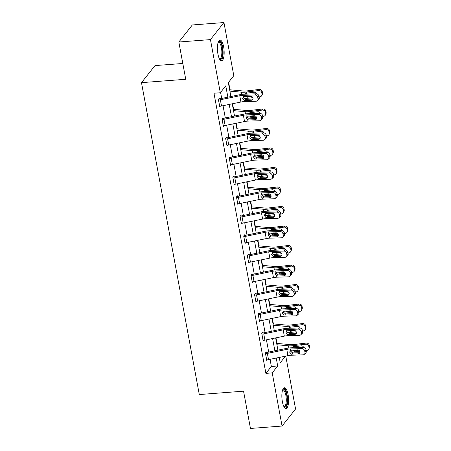 <?xml version="1.0" encoding="UTF-8"?>
<svg xmlns="http://www.w3.org/2000/svg" width="451" height="451" viewBox="0 0 451 451"><rect width="100%" height="100%" fill="white"/><g stroke="black" fill="none" stroke-linecap="round" stroke-linejoin="round"><path stroke-width="0.68" d="M282.377 401.728A10.424 3.287 -94.4 0 1 284.434 387.742A10.424 3.287 -94.4 0 1 288.071 394.535A10.424 3.287 -94.4 0 1 286.019 408.527A10.424 3.287 -94.4 0 1 282.377 401.728M217.94 54.058A10.424 3.287 -94.4 0 1 219.998 40.066A10.424 3.287 -94.4 0 1 223.634 46.865A10.424 3.287 -94.4 0 1 221.582 60.857A10.424 3.287 -94.4 0 1 217.94 54.058M182.813 63.473L154.986 65.592L141.484 82.646L199.291 394.552L243.551 391.18L250.457 428.45L282.067 426.043L272.218 372.892L277.692 365.981L276.221 358.055M141.484 82.646L185.739 79.28L178.833 42.011L192.335 24.957L223.95 22.55L233.798 75.7L228.324 82.618L230.906 96.542M277.004 343.42L275.973 337.85M273.391 323.914L272.359 318.338M269.771 304.402L268.74 298.833M266.158 284.891L265.126 279.321M262.544 265.385L261.512 259.81M258.925 245.874L257.893 240.304M255.311 226.363L254.279 220.793M251.692 206.857L250.66 201.281M248.078 187.345L247.047 181.776M244.465 167.834L243.433 162.264M240.845 148.323L239.814 142.753M237.232 128.817L236.2 123.247M233.612 109.305L232.581 103.736M229.999 89.794L228.601 82.262M285.765 356.087L295.568 408.989L282.067 426.043M227.868 97.168L225.771 85.842L220.297 92.754L213.971 93.239L265.893 373.372L271.367 366.46L270.048 359.329M268.7 352.062L266.428 339.817M265.081 332.556L262.815 320.306M261.467 313.045L259.195 300.8M257.854 293.533L255.582 281.289M254.234 274.028L251.968 261.777M250.621 254.516L248.349 242.266M247.001 235.005L244.735 222.76M243.388 215.499L241.116 203.249M239.774 195.988L237.502 183.737M236.155 176.476L233.889 164.232M232.541 156.965L230.269 144.72M228.922 137.459L226.656 125.209M225.308 117.948L223.036 105.703M221.695 98.436L220.573 92.404M219.411 98.87L219.293 98.245L218.38 99.4L219.772 106.904L220.319 106.21M223.025 118.382L222.907 117.756L221.999 118.912L223.386 126.415L223.933 125.722M226.639 137.893L226.526 137.267L225.613 138.418L227.005 145.921L227.552 145.233M230.258 157.399L230.14 156.773L229.226 157.929L230.619 165.432L231.166 164.739M233.872 176.91L233.759 176.285L232.846 177.44L234.232 184.944L234.779 184.25M237.491 196.422L237.373 195.796L236.459 196.946L237.852 204.45L238.399 203.762M240.191 217.083L240.22 217.083A4.679 1.432 -10.5 0 0 242.052 216.818L261.462 212.821A6.68 2.052 169.5 0 1 264.861 212.404L276.531 212.043L277.833 210.871L266.163 211.231A10.023 3.072 169.5 0 0 261.061 211.857L241.651 215.854A1.336 0.412 -10.5 0 1 241.127 215.928L240.986 215.307L240.079 216.457L241.465 223.961L242.012 223.268M244.718 235.439L244.605 234.813L243.692 235.969L245.085 243.472L245.632 242.779M248.338 254.95L248.219 254.325L247.306 255.475L248.698 262.978L249.245 262.29M251.951 274.462L251.838 273.836L250.925 274.986L252.312 282.489L252.859 281.796M255.57 293.967L255.452 293.342L254.539 294.497L255.931 302.001L256.478 301.307M259.184 313.479L259.066 312.853L258.158 314.003L259.545 321.507L260.092 320.819M262.798 332.99L262.685 332.364L261.772 333.514L263.164 341.018L263.711 340.33M265.504 353.652L265.526 353.646A4.679 1.432 -10.5 0 0 267.364 353.387L286.774 349.39A6.68 2.052 169.5 0 1 290.173 348.973L301.843 348.612L303.14 347.439L291.476 347.8A10.023 3.072 169.5 0 0 286.374 348.42L266.964 352.423A1.336 0.412 -10.5 0 1 266.44 352.496L266.299 351.87L265.385 353.026L266.778 360.529L267.325 359.836M178.833 42.011L210.442 39.603L223.95 22.55M265.893 373.372L272.218 372.892M220.297 92.754L210.442 39.603M274.873 350.793L272.607 338.543M271.26 331.282L268.988 319.037M267.646 311.771L265.374 299.526M264.027 292.265L261.76 280.015M260.413 272.754L258.141 260.509M256.794 253.242L254.527 240.997M253.18 233.736L250.908 221.486M249.566 214.225L247.295 201.975M245.947 194.714L243.681 182.469M242.334 175.202L240.062 162.958M238.714 155.696L236.448 143.446M235.101 136.185L232.829 123.94M231.487 116.674L229.215 104.429M279.259 357.429L280.246 362.751L285.472 356.149M232.254 103.803L234.52 116.048M235.867 123.315L238.139 135.559M239.481 142.82L241.753 155.071M243.1 162.332L245.367 174.582M246.714 181.843L248.986 194.088M250.333 201.355L252.599 213.599M253.947 220.86L256.219 233.111M257.56 240.372L259.832 252.616M261.18 259.883L263.446 272.128M264.793 279.389L267.065 291.639M268.413 298.9L270.679 311.145M272.026 318.412L274.298 330.656M275.64 337.917L277.912 350.168M271.367 366.46L277.692 365.981M218.498 100.026L218.521 100.021A4.679 1.432 -10.5 0 0 220.359 99.761L239.769 95.764A6.68 2.052 169.5 0 1 243.168 95.347L254.832 94.986L256.134 93.814A2.672 2.278 48 0 1 259.015 96.238L257.713 97.41A2.672 2.278 -132 0 0 254.832 94.986M218.758 98.921L219.434 98.87A1.336 0.412 -10.5 0 0 219.958 98.797L239.368 94.8A10.023 3.072 169.5 0 1 244.47 94.174L256.134 93.814M219.654 106.278L219.682 106.278A4.679 1.432 -10.5 0 0 221.514 106.013L240.924 102.016A6.68 2.052 169.5 0 1 244.329 101.605L255.993 101.238A2.672 2.278 -132 0 0 257.318 100.72A2.672 2.278 -132 0 0 257.949 98.662L257.713 97.41M243.416 96.7L243.416 97.405L245.784 99.293L245.017 100.449L251.432 100.246L252.735 99.073L245.784 99.293M257.949 98.662L259.246 97.489L259.015 96.238M259.246 97.489A2.672 2.278 48 0 1 258.62 99.547L257.318 100.72M245.017 100.449L244.076 100.257L242.661 98.544L243.416 96.694L250.694 96.249A2.137 1.821 48 0 1 252.994 98.188A2.137 1.821 48 0 1 252.492 99.834A2.137 1.821 48 0 1 251.432 100.246M243.968 98.493A10.023 3.072 -10.5 0 0 247.311 98.301L252.825 97.653M259.139 96.909L259.861 96.818A2.672 2.486 -155.4 0 0 261.997 94.011L262.51 92.9A2.672 2.486 24.6 0 1 262.341 94.315L261.828 95.432M229.903 91.13L241.448 92.173A10.023 3.072 -10.5 0 0 246.156 92.049L258.705 90.566L259.212 89.456A2.672 2.486 24.6 0 1 262.279 91.649L262.51 92.9M229.649 89.766L243.523 91.017A6.68 2.052 -10.5 0 0 246.663 90.933L259.212 89.456M251.923 96.604L247.097 97.14L245.603 96.407M245.491 93.752L246.759 93.126L254.234 92.246A2.137 1.99 24.6 0 1 256.647 93.853M262.279 91.649L261.766 92.765L261.997 94.011M261.766 92.765A2.672 2.486 -155.4 0 0 258.705 90.566M246.167 93.284L246.099 93.943M218.295 41.999A9.02 2.847 -94.4 0 1 221.785 45.472A9.02 2.847 -94.4 0 1 222.366 56.296A9.02 2.847 -94.4 0 1 219.603 59.205M219.423 58.867A8.355 2.633 85.6 0 0 219.778 58.918A8.355 2.633 85.6 0 0 221.542 55.913A8.355 2.633 85.6 0 0 221.272 46.96A8.355 2.633 85.6 0 0 218.51 42.259A8.355 2.633 85.6 0 0 218.171 42.36M220.996 60.738A10.356 3.264 85.6 0 0 222.749 57.147A10.356 3.264 85.6 0 0 222.552 46.678A10.356 3.264 85.6 0 0 219.434 40.274M282.732 389.67A9.02 2.847 -94.4 0 1 286.678 395.099A9.02 2.847 -94.4 0 1 286.729 404.31A9.02 2.847 -94.4 0 1 284.04 406.875M283.859 406.537A8.355 2.633 85.6 0 0 284.215 406.588A8.355 2.633 85.6 0 0 285.861 395.375A8.355 2.633 85.6 0 0 282.946 389.929A8.355 2.633 85.6 0 0 282.608 390.03M285.432 408.409A10.356 3.264 85.6 0 0 287.045 394.636A10.356 3.264 85.6 0 0 283.871 387.945M222.112 119.532L222.14 119.532A4.679 1.432 -10.5 0 0 223.972 119.273L243.382 115.276A6.68 2.052 169.5 0 1 246.782 114.858L258.451 114.492L259.753 113.319A2.672 2.278 48 0 1 262.634 115.749L261.332 116.922A2.672 2.278 -132 0 0 258.451 114.492M222.377 118.433L223.048 118.382A1.336 0.412 -10.5 0 0 223.572 118.303L242.982 114.306A10.023 3.072 169.5 0 1 248.084 113.686L259.753 113.319M223.273 125.79L223.296 125.784A4.679 1.432 -10.5 0 0 225.134 125.525L244.543 121.528A6.68 2.052 169.5 0 1 247.943 121.11L259.607 120.75A2.672 2.278 -132 0 0 260.937 120.231A2.672 2.278 -132 0 0 261.563 118.173L261.332 116.922M248.631 119.96L247.695 119.763L246.274 118.055L247.035 116.206L247.03 116.916L249.403 118.799L248.631 119.96L255.052 119.757L256.348 118.585L249.403 118.799M261.563 118.173L262.865 116.995L262.634 115.749M262.865 116.995A2.672 2.278 48 0 1 262.234 119.058L260.937 120.231M246.782 114.858L247.035 116.206L254.308 115.755A2.137 1.821 48 0 1 256.613 117.694A2.137 1.821 48 0 1 256.112 119.346A2.137 1.821 48 0 1 255.052 119.757M225.731 139.043L225.754 139.043A4.679 1.432 -10.5 0 0 227.592 138.784L247.001 134.781A6.68 2.052 169.5 0 1 250.401 134.37L262.065 134.003L263.367 132.831A2.672 2.278 48 0 1 266.248 135.255L264.946 136.427A2.672 2.278 -132 0 0 262.065 134.003M225.99 137.944L226.667 137.888A1.336 0.412 -10.5 0 0 227.191 137.814L246.601 133.817A10.023 3.072 169.5 0 1 251.703 133.197L263.367 132.831M226.887 145.295L226.915 145.295A4.679 1.432 -10.5 0 0 228.747 145.036L248.157 141.033A6.68 2.052 169.5 0 1 251.557 140.622L263.226 140.255A2.672 2.278 -132 0 0 264.551 139.742A2.672 2.278 -132 0 0 265.177 137.679L264.946 136.427M252.25 139.466L251.308 139.274L249.888 137.561L250.649 135.717L250.649 136.422L253.017 138.31L252.25 139.466L258.665 139.269L259.968 138.096L253.017 138.31M265.177 137.679L266.479 136.506L266.248 135.255M266.479 136.506A2.672 2.278 48 0 1 265.853 138.57L264.551 139.742M250.401 134.37L250.649 135.717L257.921 135.266A2.137 1.821 48 0 1 260.227 137.205A2.137 1.821 48 0 1 259.725 138.857A2.137 1.821 48 0 1 258.665 139.269M247.588 117.999A10.023 3.072 -10.5 0 0 250.931 117.807L256.439 117.159M262.758 116.414L263.48 116.33A2.672 2.486 -155.4 0 0 265.616 113.522L266.124 112.412A2.672 2.486 24.6 0 1 265.955 113.827L265.447 114.943M233.517 110.642L245.062 111.679A10.023 3.072 -10.5 0 0 249.769 111.555L262.319 110.078L262.832 108.962A2.672 2.486 24.6 0 1 265.893 111.16L266.124 112.412M233.263 109.277L247.142 110.529A6.68 2.052 -10.5 0 0 250.277 110.444L262.832 108.962M255.537 116.116L250.717 116.651L249.217 115.913M249.104 113.257L250.373 112.637L257.848 111.752A2.137 1.99 24.6 0 1 260.266 113.359M265.893 111.16L265.385 112.271L265.616 113.522M265.385 112.271A2.672 2.486 -155.4 0 0 262.319 110.078M249.781 112.789L249.719 113.455M251.201 137.51A10.023 3.072 -10.5 0 0 254.544 137.318L260.058 136.67M266.372 135.926L267.093 135.841A2.672 2.486 -155.4 0 0 269.23 133.034L269.743 131.917A2.672 2.486 24.6 0 1 269.568 133.338L269.061 134.449M237.136 130.147L248.681 131.19A10.023 3.072 -10.5 0 0 253.389 131.066L265.938 129.589L266.445 128.473A2.672 2.486 24.6 0 1 269.506 130.666L269.743 131.917M236.882 128.783L250.756 130.035A6.68 2.052 -10.5 0 0 253.896 129.956L266.445 128.473M259.15 135.627L254.33 136.157L252.836 135.424M252.723 132.769L253.986 132.143L261.462 131.264A2.137 1.99 24.6 0 1 263.88 132.87M269.506 130.666L268.999 131.782L269.23 133.034M268.999 131.782A2.672 2.486 -155.4 0 0 265.938 129.589M253.4 132.301L253.332 132.966M229.345 158.555L229.367 158.549A4.679 1.432 -10.5 0 0 231.205 158.29L250.615 154.293A6.68 2.052 169.5 0 1 254.014 153.876L265.684 153.515L266.981 152.342A2.672 2.278 48 0 1 269.867 154.766L268.565 155.939A2.672 2.278 -132 0 0 265.684 153.515M229.604 157.45L230.281 157.399A1.336 0.412 -10.5 0 0 230.805 157.326L250.215 153.329A10.023 3.072 169.5 0 1 255.317 152.703L266.981 152.342M229.367 158.549L230.529 164.807A4.679 1.432 -10.5 0 0 232.366 164.542L251.776 160.545A6.68 2.052 169.5 0 1 255.176 160.133L266.84 159.767A2.672 2.278 -132 0 0 268.165 159.248A2.672 2.278 -132 0 0 268.796 157.19L268.565 155.939M255.864 158.977L254.922 158.786L253.507 157.072L254.263 155.223L254.263 155.933L256.63 157.822L255.864 158.977L262.279 158.775L263.581 157.602L256.63 157.822M268.796 157.19L270.098 156.018L269.867 154.766M270.098 156.018A2.672 2.278 48 0 1 269.467 158.075L268.165 159.248M254.014 153.876L254.263 155.223L261.541 154.778A2.137 1.821 48 0 1 263.846 156.717A2.137 1.821 48 0 1 263.345 158.363A2.137 1.821 48 0 1 262.279 158.775M232.958 178.06L232.987 178.06A4.679 1.432 -10.5 0 0 234.819 177.801L254.229 173.804A6.68 2.052 169.5 0 1 257.634 173.387L269.298 173.026L270.6 171.848A2.672 2.278 48 0 1 273.481 174.278L272.178 175.45A2.672 2.278 -132 0 0 269.298 173.026M233.223 176.961L233.9 176.91A1.336 0.412 -10.5 0 0 234.424 176.837L253.834 172.834A10.023 3.072 169.5 0 1 258.93 172.214L270.6 171.848M234.12 184.318L234.142 184.312A4.679 1.432 -10.5 0 0 235.98 184.053L255.39 180.056A6.68 2.052 169.5 0 1 258.789 179.639L270.459 179.278A2.672 2.278 -132 0 0 271.784 178.759A2.672 2.278 -132 0 0 272.41 176.702L272.178 175.45M259.477 178.489L258.541 178.292L257.121 176.583L257.882 174.734L257.876 175.445L260.25 177.328L259.477 178.489L265.898 178.286L267.201 177.113L260.25 177.328M272.41 176.702L273.712 175.529L273.481 174.278M273.712 175.529A2.672 2.278 48 0 1 273.086 177.587L271.784 178.759M257.634 173.387L257.882 174.734L265.154 174.283A2.137 1.821 48 0 1 267.46 176.228A2.137 1.821 48 0 1 266.958 177.874A2.137 1.821 48 0 1 265.898 178.286M236.578 197.572L236.6 197.572A4.679 1.432 -10.5 0 0 238.438 197.312L257.848 193.31A6.68 2.052 169.5 0 1 261.247 192.898L272.911 192.532L274.214 191.359A2.672 2.278 48 0 1 277.094 193.783L275.792 194.962A2.672 2.278 -132 0 0 272.911 192.532M236.837 196.473L237.514 196.416A1.336 0.412 -10.5 0 0 238.038 196.343L257.448 192.346A10.023 3.072 169.5 0 1 262.55 191.726L274.214 191.359M237.733 203.824L237.762 203.824A4.679 1.432 -10.5 0 0 239.594 203.564L259.004 199.567A6.68 2.052 169.5 0 1 262.409 199.15L274.073 198.784A2.672 2.278 -132 0 0 275.398 198.271A2.672 2.278 -132 0 0 276.029 196.208L275.792 194.962M263.096 197.995L262.155 197.803L260.74 196.089L261.495 194.246L261.495 194.95L263.863 196.839L263.096 197.995L269.512 197.797L270.814 196.625L263.863 196.839M276.029 196.208L277.326 195.035L277.094 193.783M277.326 195.035A2.672 2.278 48 0 1 276.7 197.098L275.398 198.271M261.247 192.898L261.495 194.246L268.773 193.795A2.137 1.821 48 0 1 271.074 195.734A2.137 1.821 48 0 1 270.572 197.386A2.137 1.821 48 0 1 269.512 197.797M254.815 157.021A10.023 3.072 -10.5 0 0 258.164 156.83L263.672 156.181M269.991 155.437L270.713 155.347A2.672 2.486 -155.4 0 0 272.849 152.539L273.357 151.429A2.672 2.486 24.6 0 1 273.188 152.844L272.68 153.96M240.749 149.659L252.295 150.702A10.023 3.072 -10.5 0 0 257.002 150.578L269.551 149.095L270.059 147.984A2.672 2.486 24.6 0 1 273.126 150.177L273.357 151.429M240.496 148.294L254.375 149.546A6.68 2.052 -10.5 0 0 257.51 149.461L270.059 147.984M262.77 155.138L257.944 155.668L256.45 154.935M256.337 152.28L257.606 151.654L265.081 150.775A2.137 1.99 24.6 0 1 267.499 152.382M273.126 150.177L272.618 151.294L272.849 152.539M272.618 151.294A2.672 2.486 -155.4 0 0 269.551 149.095M257.014 151.812L256.952 152.472M258.434 176.527A10.023 3.072 -10.5 0 0 261.777 176.341L267.291 175.687M273.605 174.943L274.326 174.858A2.672 2.486 -155.4 0 0 276.463 172.051L276.97 170.94A2.672 2.486 24.6 0 1 276.801 172.355L276.294 173.472M244.363 169.17L255.909 170.207A10.023 3.072 -10.5 0 0 260.616 170.083L273.165 168.606L273.678 167.496A2.672 2.486 24.6 0 1 276.739 169.689L276.97 170.94M244.115 167.806L257.989 169.057A6.68 2.052 -10.5 0 0 261.129 168.973L273.678 167.496M266.383 174.644L261.563 175.18L260.064 174.441M259.951 171.786L261.219 171.166L268.695 170.281A2.137 1.99 24.6 0 1 271.113 171.887M276.739 169.689L276.232 170.799L276.463 172.051M276.232 170.799A2.672 2.486 -155.4 0 0 273.165 168.606M260.627 171.318L260.565 171.983M262.048 196.038A10.023 3.072 -10.5 0 0 265.391 195.847L270.904 195.198M277.218 194.454L277.94 194.37A2.672 2.486 -155.4 0 0 280.077 191.562L280.59 190.446A2.672 2.486 24.6 0 1 280.421 191.867L279.908 192.977M247.982 188.676L259.528 189.719A10.023 3.072 -10.5 0 0 264.235 189.595L276.784 188.118L277.292 187.002A2.672 2.486 24.6 0 1 280.359 189.2L280.59 190.446M247.729 187.312L261.603 188.563A6.68 2.052 -10.5 0 0 264.743 188.484L277.292 187.002M270.002 194.155L265.177 194.685L263.683 193.953M263.57 191.297L264.838 190.672L272.314 189.792A2.137 1.99 24.6 0 1 274.727 191.399M280.359 189.2L279.845 190.311L280.077 191.562M279.845 190.311A2.672 2.486 -155.4 0 0 276.784 188.118M264.247 190.829L264.179 191.495M265.667 215.55A10.023 3.072 -10.5 0 0 269.01 215.358L274.518 214.71M280.838 213.966L281.559 213.881A2.672 2.486 -155.4 0 0 283.696 211.068L284.203 209.957A2.672 2.486 24.6 0 1 284.034 211.378L283.527 212.489M251.596 208.187L263.142 209.23A10.023 3.072 -10.5 0 0 267.849 209.106L280.398 207.623L280.911 206.513A2.672 2.486 24.6 0 1 283.972 208.706L284.203 209.957M251.342 206.823L265.222 208.074A6.68 2.052 -10.5 0 0 268.356 207.99L280.911 206.513M273.616 213.667L268.796 214.197L267.296 213.464M267.184 210.809L268.452 210.183L275.927 209.303A2.137 1.99 24.6 0 1 278.346 210.91M283.972 208.706L283.465 209.822L283.696 211.068M283.465 209.822A2.672 2.486 -155.4 0 0 280.398 207.623M267.86 210.341L267.798 211M269.281 235.056A10.023 3.072 -10.5 0 0 272.624 234.87L278.137 234.216M284.451 233.471L285.173 233.387A2.672 2.486 -155.4 0 0 287.31 230.579L287.823 229.469A2.672 2.486 24.6 0 1 287.648 230.884L287.14 232M255.215 227.699L266.761 228.736A10.023 3.072 -10.5 0 0 271.468 228.612L284.017 227.135L284.525 226.024A2.672 2.486 24.6 0 1 287.586 228.217L287.823 229.469M254.962 226.334L268.835 227.586A6.68 2.052 -10.5 0 0 271.976 227.501L284.525 226.024M277.23 233.173L272.41 233.708L270.916 232.97M270.803 230.32L272.066 229.694L279.541 228.815A2.137 1.99 24.6 0 1 281.96 230.416M287.586 228.217L287.078 229.328L287.31 230.579M287.078 229.328A2.672 2.486 -155.4 0 0 284.017 227.135M271.479 229.847L271.412 230.512M272.894 254.567A10.023 3.072 -10.5 0 0 276.243 254.375L281.751 253.727M288.071 252.983L288.792 252.898A2.672 2.486 -155.4 0 0 290.929 250.091L291.436 248.975A2.672 2.486 24.6 0 1 291.267 250.395L290.76 251.506M258.829 247.204L270.375 248.247A10.023 3.072 -10.5 0 0 275.082 248.123L287.631 246.646L288.138 245.53A2.672 2.486 24.6 0 1 291.205 247.729L291.436 248.975M258.575 245.84L272.455 247.092A6.68 2.052 -10.5 0 0 275.589 247.013L288.138 245.53M280.849 252.684L276.023 253.214L274.529 252.481M274.417 249.826L275.685 249.2L283.16 248.321A2.137 1.99 24.6 0 1 285.579 249.927M291.205 247.729L290.698 248.839L290.929 250.091M290.698 248.839A2.672 2.486 -155.4 0 0 287.631 246.646M275.093 249.358L275.031 250.023M276.514 274.078A10.023 3.072 -10.5 0 0 279.857 273.887L285.37 273.238M291.684 272.494L292.406 272.41A2.672 2.486 -155.4 0 0 294.542 269.602L295.05 268.486A2.672 2.486 24.6 0 1 294.881 269.907L294.373 271.017M262.443 266.716L273.988 267.759A10.023 3.072 -10.5 0 0 278.695 267.635L291.245 266.152L291.758 265.041A2.672 2.486 24.6 0 1 294.819 267.234L295.05 268.486M262.194 265.351L276.068 266.603A6.68 2.052 -10.5 0 0 279.208 266.518L291.758 265.041M284.463 272.195L279.643 272.725L278.143 271.992M278.03 269.337L279.299 268.711L286.774 267.832A2.137 1.99 24.6 0 1 289.192 269.439M294.819 267.234L294.311 268.351L294.542 269.602M294.311 268.351A2.672 2.486 -155.4 0 0 291.245 266.152M278.707 268.869L278.645 269.529M280.127 293.584A10.023 3.072 -10.5 0 0 283.47 293.398L288.984 292.744M295.298 292L296.019 291.915A2.672 2.486 -155.4 0 0 298.156 289.108L298.669 287.997A2.672 2.486 24.6 0 1 298.5 289.412L297.987 290.529M266.062 286.227L277.607 287.264A10.023 3.072 -10.5 0 0 282.315 287.14L294.864 285.663L295.371 284.553A2.672 2.486 24.6 0 1 298.438 286.746L298.669 287.997M265.808 284.863L279.682 286.114A6.68 2.052 -10.5 0 0 282.822 286.03L295.371 284.553M288.082 291.701L283.256 292.237L281.762 291.504M281.649 288.849L282.912 288.223L290.393 287.343A2.137 1.99 24.6 0 1 292.806 288.944M298.438 286.746L297.925 287.856L298.156 289.108M297.925 287.856A2.672 2.486 -155.4 0 0 294.864 285.663M282.326 288.375L282.258 289.04M283.747 313.095A10.023 3.072 -10.5 0 0 287.09 312.904L292.598 312.255M298.917 311.511L299.639 311.427A2.672 2.486 -155.4 0 0 301.775 308.619L302.283 307.503A2.672 2.486 24.6 0 1 302.114 308.924L301.606 310.034M269.675 305.733L281.221 306.776A10.023 3.072 -10.5 0 0 285.928 306.652L298.477 305.175L298.99 304.059A2.672 2.486 24.6 0 1 302.052 306.257L302.283 307.503M269.422 304.369L283.301 305.62A6.68 2.052 -10.5 0 0 286.436 305.541L298.99 304.059M291.696 311.213L286.875 311.742L285.376 311.01M285.263 308.354L286.532 307.734L294.007 306.849A2.137 1.99 24.6 0 1 296.425 308.456M302.052 306.257L301.544 307.368L301.775 308.619M301.544 307.368A2.672 2.486 -155.4 0 0 298.477 305.175M285.94 307.886L285.878 308.552M241.127 215.928L240.456 215.978M241.353 223.335L241.375 223.335A4.679 1.432 -10.5 0 0 243.213 223.07L262.623 219.073A6.68 2.052 169.5 0 1 266.022 218.662L277.686 218.295A2.672 2.278 -132 0 0 279.017 217.782A2.672 2.278 -132 0 0 279.643 215.719L279.411 214.467A2.672 2.278 -132 0 0 276.531 212.043M266.71 217.506L265.774 217.314L264.354 215.601L265.115 213.751L265.109 214.462L267.482 216.35L266.71 217.506L273.131 217.309L274.428 216.13L267.482 216.35M279.643 215.719L280.945 214.546L280.714 213.295L279.411 214.467M280.945 214.546A2.672 2.278 48 0 1 280.313 216.604L279.017 217.782M277.833 210.871A2.672 2.278 48 0 1 280.714 213.295M264.861 212.404L265.115 213.751L272.387 213.306A2.137 1.821 48 0 1 274.693 215.245A2.137 1.821 48 0 1 274.191 216.892A2.137 1.821 48 0 1 273.131 217.309M243.811 236.595L243.833 236.589A4.679 1.432 -10.5 0 0 245.671 236.33L265.081 232.333A6.68 2.052 169.5 0 1 268.48 231.915L280.144 231.555L281.447 230.376A2.672 2.278 48 0 1 284.327 232.806L283.025 233.979A2.672 2.278 -132 0 0 280.144 231.555M244.07 235.49L244.746 235.439A1.336 0.412 -10.5 0 0 245.271 235.366L264.681 231.363A10.023 3.072 169.5 0 1 269.783 230.743L281.447 230.376M244.966 242.847L244.994 242.841A4.679 1.432 -10.5 0 0 246.827 242.582L266.237 238.585A6.68 2.052 169.5 0 1 269.636 238.167L281.306 237.807A2.672 2.278 -132 0 0 282.63 237.288A2.672 2.278 -132 0 0 283.256 235.23L283.025 233.979M270.329 237.017L269.388 236.82L267.967 235.112L268.728 233.263L268.728 233.973L271.096 235.856L270.329 237.017L276.745 236.814L278.047 235.642L271.096 235.856M283.256 235.23L284.558 234.058L284.327 232.806M284.558 234.058A2.672 2.278 48 0 1 283.933 236.115L282.63 237.288M268.48 231.915L268.728 233.263L276.001 232.812A2.137 1.821 48 0 1 278.306 234.757A2.137 1.821 48 0 1 277.805 236.403A2.137 1.821 48 0 1 276.745 236.814M247.424 256.1L247.447 256.1A4.679 1.432 -10.5 0 0 249.285 255.841L268.695 251.838A6.68 2.052 169.5 0 1 272.094 251.427L283.764 251.06L285.06 249.888A2.672 2.278 48 0 1 287.947 252.312L286.644 253.49A2.672 2.278 -132 0 0 283.764 251.06M247.684 255.001L248.36 254.945A1.336 0.412 -10.5 0 0 248.884 254.871L268.294 250.874A10.023 3.072 169.5 0 1 273.396 250.254L285.06 249.888M248.586 262.352L248.608 262.352A4.679 1.432 -10.5 0 0 250.446 262.093L269.856 258.096A6.68 2.052 169.5 0 1 273.255 257.679L284.919 257.312A2.672 2.278 -132 0 0 286.244 256.799A2.672 2.278 -132 0 0 286.875 254.736L286.644 253.49M273.943 256.523L273.002 256.331L271.587 254.623L272.342 252.774L272.342 253.479L274.71 255.367L273.943 256.523L280.359 256.326L281.661 255.153L274.71 255.367M286.875 254.736L288.178 253.563L287.947 252.312M288.178 253.563A2.672 2.278 48 0 1 287.546 255.627L286.244 256.799M272.094 251.427L272.342 252.774L279.62 252.323A2.137 1.821 48 0 1 281.926 254.263A2.137 1.821 48 0 1 281.424 255.914A2.137 1.821 48 0 1 280.359 256.326M251.038 275.612L251.066 275.612A4.679 1.432 -10.5 0 0 252.898 275.347L272.308 271.35A6.68 2.052 169.5 0 1 275.713 270.933L287.377 270.572L288.679 269.399A2.672 2.278 48 0 1 291.56 271.823L290.258 272.996A2.672 2.278 -132 0 0 287.377 270.572M251.303 274.507L251.979 274.456A1.336 0.412 -10.5 0 0 252.504 274.383L271.914 270.386A10.023 3.072 169.5 0 1 277.01 269.76L288.679 269.399M252.199 281.864L252.222 281.864A4.679 1.432 -10.5 0 0 254.06 281.599L273.469 277.602A6.68 2.052 169.5 0 1 276.869 277.19L288.539 276.824A2.672 2.278 -132 0 0 289.863 276.311A2.672 2.278 -132 0 0 290.489 274.247L290.258 272.996M277.557 276.035L276.621 275.843L275.2 274.129L275.961 272.28L275.956 272.99L278.329 274.879L277.557 276.035L283.978 275.837L285.28 274.659L278.329 274.879M290.489 274.247L291.791 273.075L291.56 271.823M291.791 273.075A2.672 2.278 48 0 1 291.166 275.133L289.863 276.311M275.713 270.933L275.961 272.28L283.234 271.835A2.137 1.821 48 0 1 285.539 273.774A2.137 1.821 48 0 1 285.038 275.42A2.137 1.821 48 0 1 283.978 275.837M254.657 295.123L254.68 295.117A4.679 1.432 -10.5 0 0 256.518 294.858L275.927 290.861A6.68 2.052 169.5 0 1 279.327 290.444L290.991 290.083L292.293 288.905A2.672 2.278 48 0 1 295.174 291.335L293.872 292.507A2.672 2.278 -132 0 0 290.991 290.083M254.916 294.018L255.593 293.967A1.336 0.412 -10.5 0 0 256.117 293.894L275.527 289.892A10.023 3.072 169.5 0 1 280.629 289.271L292.293 288.905M255.813 301.375L255.841 301.369A4.679 1.432 -10.5 0 0 257.673 301.11L277.083 297.113A6.68 2.052 169.5 0 1 280.488 296.696L292.152 296.335A2.672 2.278 -132 0 0 293.477 295.817A2.672 2.278 -132 0 0 294.108 293.759L293.872 292.507M281.176 295.546L280.234 295.349L278.819 293.64L279.575 291.791L279.575 292.502L281.943 294.39L281.176 295.546L287.591 295.343L288.894 294.17L281.943 294.39M294.108 293.759L295.405 292.586L295.174 291.335M295.405 292.586A2.672 2.278 48 0 1 294.779 294.644L293.477 295.817M279.327 290.444L279.575 291.791L286.853 291.34A2.137 1.821 48 0 1 289.153 293.285A2.137 1.821 48 0 1 288.651 294.931A2.137 1.821 48 0 1 287.591 295.343M258.271 314.629L258.299 314.629A4.679 1.432 -10.5 0 0 260.131 314.37L279.541 310.367A6.68 2.052 169.5 0 1 282.94 309.955L294.61 309.589L295.912 308.416A2.672 2.278 48 0 1 298.793 310.84L297.491 312.019A2.672 2.278 -132 0 0 294.61 309.589M258.536 313.53L259.207 313.479A1.336 0.412 -10.5 0 0 259.731 313.4L279.141 309.403A10.023 3.072 169.5 0 1 284.243 308.783L295.912 308.416M259.432 320.881L259.455 320.881A4.679 1.432 -10.5 0 0 261.292 320.622L280.702 316.625A6.68 2.052 169.5 0 1 284.102 316.207L295.766 315.847A2.672 2.278 -132 0 0 297.096 315.328A2.672 2.278 -132 0 0 297.722 313.265L297.491 312.019M284.79 315.052L283.854 314.86L282.433 313.152L283.194 311.303L283.189 312.007L285.562 313.896L284.79 315.052L291.211 314.854L292.507 313.682L285.562 313.896M297.722 313.265L299.024 312.092L298.793 310.84M299.024 312.092A2.672 2.278 48 0 1 298.393 314.155L297.096 315.328M282.94 309.955L283.194 311.303L290.467 310.852A2.137 1.821 48 0 1 292.772 312.791A2.137 1.821 48 0 1 292.271 314.443A2.137 1.821 48 0 1 291.211 314.854M261.89 334.14L261.913 334.14A4.679 1.432 -10.5 0 0 263.75 333.875L283.16 329.878A6.68 2.052 169.5 0 1 286.56 329.467L298.224 329.1L299.526 327.928A2.672 2.278 48 0 1 302.407 330.352L301.105 331.524A2.672 2.278 -132 0 0 298.224 329.1M262.149 333.035L262.826 332.985A1.336 0.412 -10.5 0 0 263.35 332.911L282.76 328.914A10.023 3.072 169.5 0 1 287.862 328.289L299.526 327.928M263.046 340.392L263.074 340.392A4.679 1.432 -10.5 0 0 264.906 340.133L284.316 336.13A6.68 2.052 169.5 0 1 287.715 335.719L299.385 335.352A2.672 2.278 -132 0 0 300.71 334.839A2.672 2.278 -132 0 0 301.336 332.776L301.105 331.524M288.409 334.563L287.467 334.371L286.047 332.658L286.808 330.808L286.808 331.519L289.176 333.407L288.409 334.563L294.824 334.366L296.127 333.188L289.176 333.407M301.336 332.776L302.638 331.603L302.407 330.352M302.638 331.603A2.672 2.278 48 0 1 302.012 333.661L300.71 334.839M286.56 329.467L286.808 330.808L294.08 330.363A2.137 1.821 48 0 1 296.386 332.302A2.137 1.821 48 0 1 295.884 333.949A2.137 1.821 48 0 1 294.824 334.366M287.36 332.607A10.023 3.072 -10.5 0 0 290.703 332.415L296.217 331.767M302.531 331.023L303.252 330.938A2.672 2.486 -155.4 0 0 305.389 328.131L305.902 327.014A2.672 2.486 24.6 0 1 305.727 328.435L305.22 329.546M273.295 325.244L284.84 326.287A10.023 3.072 -10.5 0 0 289.548 326.163L302.097 324.681L302.604 323.57A2.672 2.486 24.6 0 1 305.665 325.763L305.902 327.014M273.041 323.88L286.915 325.132A6.68 2.052 -10.5 0 0 290.055 325.047L302.604 323.57M295.309 330.724L290.489 331.254L288.995 330.521M288.882 327.866L290.145 327.24L297.621 326.361A2.137 1.99 24.6 0 1 300.039 327.967M305.665 325.763L305.158 326.879L305.389 328.131M305.158 326.879A2.672 2.486 -155.4 0 0 302.097 324.681M289.559 327.398L289.491 328.057M266.44 352.496L265.763 352.547M266.659 359.904L266.688 359.898A4.679 1.432 -10.5 0 0 268.525 359.639L287.935 355.642A6.68 2.052 169.5 0 1 291.335 355.225L302.999 354.864A2.672 2.278 -132 0 0 304.324 354.345A2.672 2.278 -132 0 0 304.955 352.287L304.724 351.036A2.672 2.278 -132 0 0 301.843 348.612M292.022 354.074L291.081 353.877L289.666 352.169L290.421 350.32L290.421 351.03L292.789 352.919L292.022 354.074L298.438 353.872L299.74 352.699L292.789 352.919M304.955 352.287L306.257 351.115L306.026 349.863L304.724 351.036M306.257 351.115A2.672 2.278 48 0 1 305.626 353.172L304.324 354.345M303.14 347.439A2.672 2.278 48 0 1 306.026 349.863M290.173 348.973L290.421 350.32L297.699 349.869A2.137 1.821 48 0 1 300.005 351.814A2.137 1.821 48 0 1 299.503 353.46A2.137 1.821 48 0 1 298.438 353.872M290.974 352.113A10.023 3.072 -10.5 0 0 294.323 351.927L299.83 351.273M306.15 350.528L306.872 350.444A2.672 2.486 -155.4 0 0 309.008 347.636L309.516 346.526A2.672 2.486 24.6 0 1 309.347 347.941L308.839 349.057M276.908 344.756L288.454 345.793A10.023 3.072 -10.5 0 0 293.161 345.669L305.71 344.192L306.218 343.081A2.672 2.486 24.6 0 1 309.285 345.274L309.516 346.526M276.655 343.391L290.534 344.643A6.68 2.052 -10.5 0 0 293.669 344.558L306.218 343.081M298.928 350.23L294.103 350.765L292.609 350.032M292.496 347.377L293.764 346.751L301.24 345.872A2.137 1.99 24.6 0 1 303.658 347.473M309.285 345.274L308.777 346.385L309.008 347.636M308.777 346.385A2.672 2.486 -155.4 0 0 305.71 344.192M293.173 346.904L293.111 347.569M219.682 106.278L218.521 100.021M243.416 96.694L243.168 95.347M244.329 101.605L244.076 100.257M240.924 102.016L239.769 95.764M221.514 106.013L220.359 99.761M246.156 92.049L246.37 93.205M241.448 92.173L241.86 94.383M247.097 97.14L247.311 98.301M248.236 96.322L247.498 97.128M223.296 125.784L222.14 119.532M247.943 121.11L247.695 119.763M244.543 121.528L243.382 115.276M225.134 125.525L223.972 119.273M226.915 145.295L225.754 139.043M251.557 140.622L251.308 139.274M248.157 141.033L247.001 134.781M228.747 145.036L227.592 138.784M249.769 111.555L249.984 112.716M245.062 111.679L245.474 113.894M250.717 116.651L250.931 117.807M251.85 115.834L251.111 116.64M253.389 131.066L253.603 132.228M248.681 131.19L249.087 133.406M254.33 136.157L254.544 137.318M255.469 135.339L254.73 136.146M255.176 160.133L254.922 158.786M251.776 160.545L250.615 154.293M232.366 164.542L231.205 158.29M234.142 184.312L232.987 178.06M258.789 179.639L258.541 178.292M255.39 180.056L254.229 173.804M235.98 184.053L234.819 177.801M237.762 203.824L236.6 197.572M262.409 199.15L262.155 197.803M259.004 199.567L257.848 193.31M239.594 203.564L238.438 197.312M257.002 150.578L257.217 151.733M252.295 150.702L252.707 152.912M257.944 155.668L258.164 156.83M259.083 154.851L258.344 155.657M260.616 170.083L260.836 171.245M255.909 170.207L256.32 172.423M261.563 175.18L261.777 176.341M262.702 174.362L261.963 175.168M264.235 189.595L264.449 190.756M259.528 189.719L259.939 191.934M265.177 194.685L265.391 195.847M266.315 193.874L265.577 194.674M267.849 209.106L268.063 210.267M263.142 209.23L263.553 211.44M268.796 214.197L269.01 215.358M269.929 213.379L269.191 214.186M271.468 228.612L271.682 229.773M266.761 228.736L267.167 230.951M272.41 233.708L272.624 234.87M273.548 232.891L272.81 233.697M275.082 248.123L275.296 249.285M270.375 248.247L270.786 250.463M276.023 253.214L276.243 254.375M277.162 252.402L276.424 253.203M278.695 267.635L278.915 268.796M273.988 267.759L274.4 269.969M279.643 272.725L279.857 273.887M280.781 271.908L280.043 272.714M282.315 287.14L282.529 288.302M277.607 287.264L278.019 289.48M283.256 292.237L283.47 293.398M284.395 291.419L283.656 292.225M285.928 306.652L286.143 307.813M281.221 306.776L281.633 308.991M286.875 311.742L287.09 312.904M288.009 310.931L287.27 311.731M241.375 223.335L240.22 217.083M266.022 218.662L265.774 217.314M262.623 219.073L261.462 212.821M243.213 223.07L242.052 216.818M244.994 242.841L243.833 236.589M269.636 238.167L269.388 236.82M266.237 238.585L265.081 232.333M246.827 242.582L245.671 236.33M248.608 262.352L247.447 256.1M273.255 257.679L273.002 256.331M269.856 258.096L268.695 251.838M250.446 262.093L249.285 255.841M252.222 281.864L251.066 275.612M276.869 277.19L276.621 275.843M273.469 277.602L272.308 271.35M254.06 281.599L252.898 275.347M255.841 301.369L254.68 295.117M280.488 296.696L280.234 295.349M277.083 297.113L275.927 290.861M257.673 301.11L256.518 294.858M259.455 320.881L258.299 314.629M284.102 316.207L283.854 314.86M280.702 316.625L279.541 310.367M261.292 320.622L260.131 314.37M263.074 340.392L261.913 334.14M287.715 335.719L287.467 334.371M284.316 336.13L283.16 329.878M264.906 340.133L263.75 333.875M289.548 326.163L289.762 327.325M284.84 326.287L285.246 328.503M290.489 331.254L290.703 332.415M291.628 330.436L290.889 331.243M266.688 359.898L265.526 353.646M291.335 355.225L291.081 353.877M287.935 355.642L286.774 349.39M268.525 359.639L267.364 353.387M293.161 345.669L293.375 346.83M288.454 345.793L288.865 348.009M294.103 350.765L294.323 351.927M295.242 349.948L294.503 350.754"/></g></svg>
